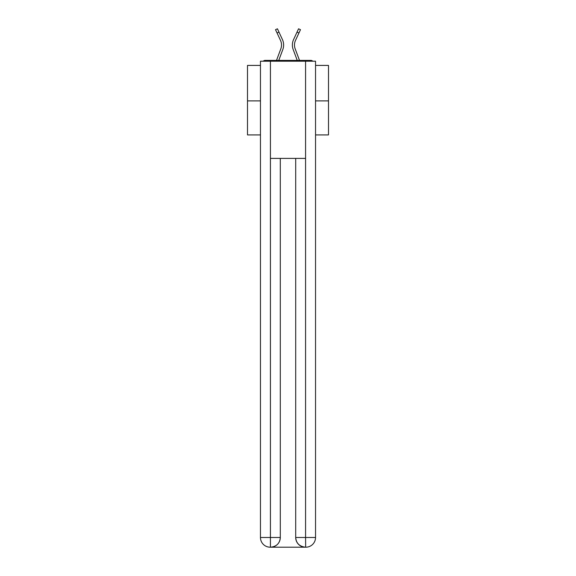 <?xml version="1.0" encoding="UTF-8"?>
<svg xmlns="http://www.w3.org/2000/svg" width="576" height="576" viewBox="0 0 576 576"><rect width="100%" height="100%" fill="white"/><g stroke="black" fill="none" stroke-linecap="round" stroke-linejoin="round"><path stroke-width="0.86" d="M315.54 65.412L328.5 65.412L328.5 134.914L315.54 134.914M260.46 100.894L247.5 100.894L247.5 134.914L260.46 134.914M247.5 100.894L247.5 65.412L260.46 65.412M328.5 100.894L315.54 100.894M312.732 61.2A2.426 2.426 0 0 0 310.925 60.394L265.075 60.394A2.426 2.426 0 0 0 263.268 61.2M310.925 60.394L300.636 60.394M275.364 60.394L265.075 60.394M278.755 60.394L282.809 49.536A12.96 12.96 0 0 0 282.42 39.542L278.971 32.105L277.063 32.99L275.522 29.686L277.438 28.8L278.971 32.105M277.063 32.99L280.512 40.428A10.85 10.85 0 0 1 280.836 48.794L276.509 60.386M297.245 60.394L293.191 49.536A12.96 12.96 0 0 1 293.58 39.542L298.562 28.8L300.478 29.686L295.488 40.428A10.85 10.85 0 0 0 295.164 48.794L299.491 60.386M270.18 547.2A9.72 9.72 0 0 1 260.46 537.48L280.303 537.48L280.303 158.4L280.303 537.48A9.72 9.72 0 0 1 270.583 547.2L270.18 547.2A9.72 9.72 0 0 1 260.46 537.48L260.46 61.2L270.425 61.2L270.425 158.4L305.575 158.4L305.575 61.2L270.425 61.2M305.575 61.2L315.54 61.2L315.54 537.48A9.72 9.72 0 0 1 305.82 547.2L305.417 547.2A9.72 9.72 0 0 1 295.697 537.48L295.697 158.4L295.697 537.48C296.186 543.211 299.426 546.451 305.417 547.2L270.583 547.2C276.595 546.574 279.835 543.334 280.303 537.48M295.697 537.48L305.575 537.48L305.654 547.2M270.425 158.4L270.425 547.2M294.48 45A10.85 10.85 0 0 1 295.488 40.428A10.85 10.85 0 0 0 294.48 45A10.85 10.85 0 0 1 295.488 40.428A10.85 10.85 0 0 0 294.48 45A10.85 10.85 0 0 1 295.488 40.428A10.85 10.85 0 0 0 294.48 45A10.85 10.85 0 0 1 295.488 40.428A10.85 10.85 0 0 0 294.48 45A10.85 10.85 0 0 1 295.488 40.428A10.85 10.85 0 0 0 294.48 45A10.85 10.85 0 0 1 295.488 40.428A10.85 10.85 0 0 0 294.48 45A10.85 10.85 0 0 1 295.488 40.428A10.85 10.85 0 0 0 294.48 45A10.85 10.85 0 0 1 295.488 40.428A10.85 10.85 0 0 0 294.48 45A10.85 10.85 0 0 1 295.488 40.428A10.85 10.85 0 0 0 294.48 45A10.85 10.85 0 0 1 295.488 40.428A10.85 10.85 0 0 0 294.48 45A10.85 10.85 0 0 1 295.488 40.428A10.85 10.85 0 0 0 294.48 45A10.85 10.85 0 0 1 295.488 40.428A10.85 10.85 0 0 0 294.48 45A10.85 10.85 0 0 1 295.488 40.428A10.85 10.85 0 0 0 294.48 45A10.85 10.85 0 0 1 295.488 40.428A10.85 10.85 0 0 0 294.48 45A10.85 10.85 0 0 1 295.488 40.428A10.85 10.85 0 0 0 294.48 45A10.85 10.85 0 0 1 295.488 40.428A10.85 10.85 0 0 0 294.48 45A10.85 10.85 0 0 1 295.488 40.428A10.85 10.85 0 0 0 295.164 48.794A10.85 10.85 0 0 1 294.48 45A10.85 10.85 0 0 0 295.164 48.794A10.85 10.85 0 0 1 294.48 45A10.85 10.85 0 0 0 295.164 48.794A10.85 10.85 0 0 1 294.48 45A10.85 10.85 0 0 0 295.164 48.794A10.85 10.85 0 0 1 294.48 45A10.85 10.85 0 0 0 295.164 48.794A10.85 10.85 0 0 1 294.48 45A10.85 10.85 0 0 0 295.164 48.794A10.85 10.85 0 0 1 294.48 45A10.85 10.85 0 0 0 295.164 48.794A10.85 10.85 0 0 1 294.48 45A10.85 10.85 0 0 0 295.164 48.794A10.85 10.85 0 0 1 294.48 45A10.85 10.85 0 0 0 295.164 48.794A10.85 10.85 0 0 1 294.48 45A10.85 10.85 0 0 0 295.164 48.794A10.85 10.85 0 0 1 294.48 45A10.85 10.85 0 0 0 295.164 48.794A10.85 10.85 0 0 1 294.48 45A10.85 10.85 0 0 0 295.164 48.794A10.85 10.85 0 0 1 294.48 45A10.85 10.85 0 0 0 295.164 48.794A10.85 10.85 0 0 1 294.48 45A10.85 10.85 0 0 0 295.164 48.794A10.85 10.85 0 0 1 294.48 45A10.85 10.85 0 0 0 295.164 48.794A10.85 10.85 0 0 1 294.48 45A10.85 10.85 0 0 0 295.164 48.794A10.85 10.85 0 0 1 294.48 45A10.85 10.85 0 0 0 295.164 48.794M280.512 40.428A10.85 10.85 0 0 1 280.836 48.794A10.85 10.85 0 0 0 280.512 40.428A10.85 10.85 0 0 1 281.52 45A10.85 10.85 0 0 0 280.512 40.428A10.85 10.85 0 0 1 281.52 45M305.575 158.4L305.575 537.48L315.54 537.48M298.937 32.99L297.029 32.105"/></g></svg>
